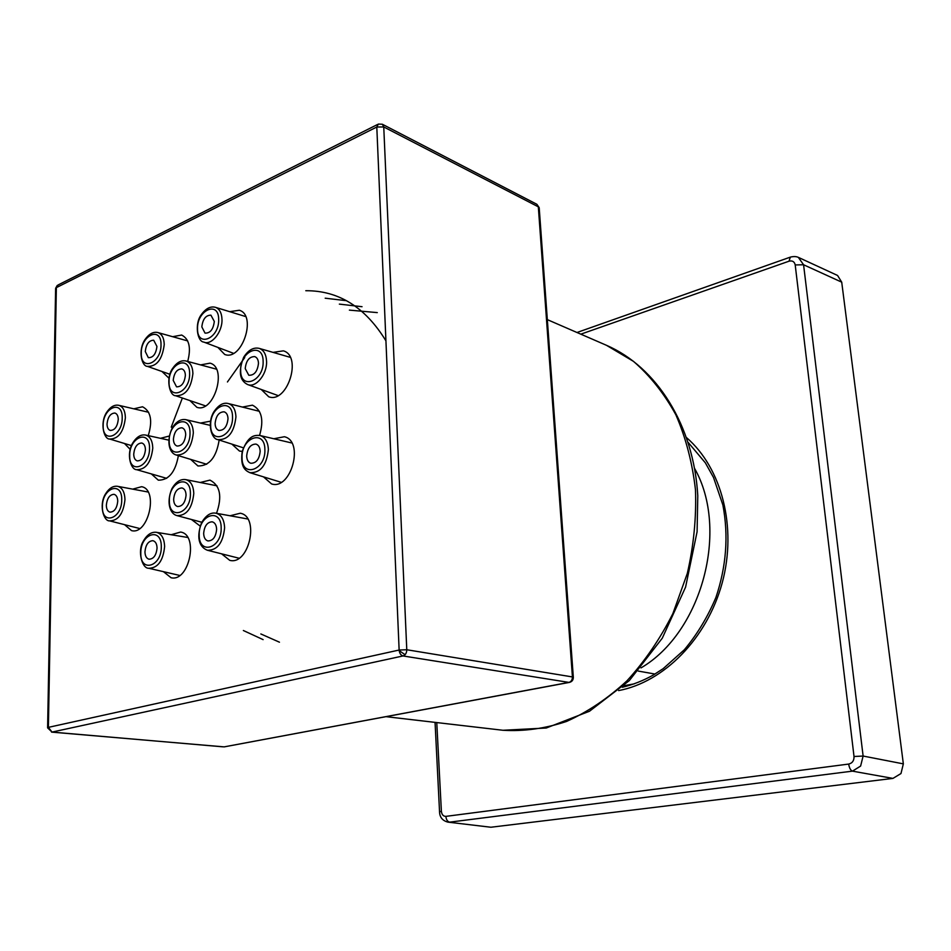 <?xml version="1.0" encoding="UTF-8"?>
<svg xmlns="http://www.w3.org/2000/svg" width="951" height="951" viewBox="0 0 951 951"><rect width="100%" height="100%" fill="white"/><g stroke="black" fill="none" stroke-linecap="round" stroke-linejoin="round"><path stroke-width="1.43" d="M377.285 312.606L349.386 310.121M260.836 633.948L279.451 642.198M362.046 306.709L339.364 304.118M244.716 357.576L227.444 381.969M243.361 630.513L263.118 639.631M346.497 300.694L325.194 298.198M182.366 398.017L171.251 427.142M385.928 340.838C365.386 307.221 338.675 290.519 305.806 290.721M200.423 423.064L210.48 421.174M219.158 440.028C216.341 457.443 209.268 466.085 197.939 465.966L190.652 459.381M242.374 407.064L252.455 405.174C261.715 409.929 264.081 420.009 259.552 435.427M242.232 451.392L239.462 451.047L231.878 444.117M160.457 438.316L169.219 436.057M178.372 455.648C175.424 472.076 168.743 480.243 158.318 480.172L151.328 473.907M200.233 482.49L209.969 480.124C220.192 485.426 222.379 496.481 216.531 513.314M200.162 526.069L191.424 519.472M200.578 364.911L210.028 363.163C227.741 367.526 213.999 413.554 196.857 407.301L189.938 400.597M273.032 352.381L283.35 350.848C302.584 356.066 287.321 403.902 268.741 396.781L261.24 389.47M229.69 311.678L239.331 310.252C257.198 315.328 241.923 361.416 224.721 354.461L217.898 347.412M172.642 336.702L181.665 335.037C189.249 339.043 191.27 347.84 187.692 361.439M168.921 378.165L161.967 371.484M133.806 408.823L142.543 406.778C150.876 411.165 152.778 420.782 148.249 435.629M130.144 449.347L124.522 443.511M132.688 489.135L141.604 486.698C158.829 489.48 148.356 535.318 131.547 530.622L124.545 524.667M171.144 534.735L180.619 532.049C199.08 534.676 189.178 582.321 171.085 577.744L163.417 571.658M230.059 515.775L240.258 513.231C259.956 516.452 249.067 565.536 229.762 560.353L221.571 553.827M273.793 438.756L284.385 436.735C304.463 441.133 291.172 490.288 271.606 483.952L263.486 476.867M222.76 746.808L52.02 732.08L403.022 655.952L568.924 682.402L224.448 746.82M490.906 827.239L447.957 822.139L490.906 827.239L892.941 778.405L900.977 773.543L903.343 763.867L841.718 282.162L837.569 275.469L798.602 257.483M445.864 816.374L848.684 764.069C849.326 768.039 850.598 770.393 852.465 771.142L449.657 822.151C447.505 821.616 446.233 819.691 445.864 816.374C443.297 816.35 441.811 814.65 441.383 811.286L439.54 811.797C439.695 817.254 442.5 820.701 447.957 822.139M848.684 764.069C852.346 763.178 854.129 760.645 854.022 756.497L863.116 756.045L860.619 766.066L852.465 771.142L892.941 778.405M854.022 756.497L795.202 264.937L803.571 264.758L841.718 282.162M795.202 264.937C794.454 261.632 792.409 260.384 789.045 261.192L790.329 257.127C793.526 256.318 796.189 256.39 798.341 257.364L803.571 264.758L863.116 756.045L903.343 763.867M638.252 671.073L654.989 674.045M634.21 683.864L624.034 685.707M694.61 468.474C729.429 529.755 701.862 632.344 640.998 667.899M118.269 419.486C117.389 426.726 114.714 430.363 110.245 430.423C108.164 429.638 107.094 427.498 107.023 423.991C107.855 416.918 110.482 413.269 114.893 413.043C117.056 413.744 118.174 415.884 118.269 419.486M185.718 434.607C184.839 442.227 181.95 446.043 177.029 446.031C174.746 445.175 173.546 442.904 173.427 439.231C174.247 431.79 177.088 427.974 181.938 427.795C184.304 428.556 185.564 430.827 185.718 434.607M145.432 449.752C144.576 457.11 141.842 460.819 137.206 460.878C134.983 460.058 133.818 457.823 133.722 454.15C134.519 446.97 137.217 443.249 141.782 443.011C144.1 443.737 145.313 445.983 145.432 449.752M185.374 375.383C184.435 383.098 181.498 386.914 176.541 386.831L173.213 380.388C174.092 372.851 176.981 369.024 181.879 368.917C184.078 369.689 185.243 371.841 185.374 375.383M228.014 418.713C227.123 426.619 224.056 430.53 218.825 430.434C216.495 429.531 215.247 427.237 215.104 423.564C215.948 415.849 218.944 411.938 224.103 411.819C226.54 412.627 227.836 414.921 228.014 418.713M186.063 495.126C185.255 502.663 182.414 506.455 177.54 506.526C175.079 505.67 173.783 503.281 173.641 499.358C174.402 492.012 177.183 488.208 181.974 487.946C184.53 488.695 185.897 491.085 186.063 495.126M157.058 548.049C156.297 555.325 153.61 559.045 148.974 559.212C146.43 558.403 145.099 555.955 144.956 551.842C145.669 544.745 148.308 541.024 152.861 540.679C155.489 541.381 156.891 543.829 157.058 548.049M117.746 501.236C116.937 508.357 114.334 511.995 109.912 512.137C107.618 511.353 106.429 509.058 106.334 505.231C107.094 498.265 109.65 494.627 114.001 494.318C116.379 495.007 117.627 497.302 117.746 501.236M156.939 346.426C155.976 353.998 153.123 357.742 148.356 357.683L145.265 351.501C146.181 344.107 148.986 340.351 153.705 340.232L156.939 346.426M214.308 321.45C213.297 329.426 210.207 333.314 205.024 333.123L201.826 326.882C202.765 319.096 205.808 315.185 210.932 315.173L214.308 321.45M258.482 363.294C257.519 371.484 254.286 375.479 248.793 375.253L245.215 368.608C246.119 360.607 249.293 356.613 254.713 356.601C257.055 357.457 258.303 359.68 258.482 363.294M260.17 451.309C259.314 459.357 256.164 463.339 250.731 463.244C248.211 462.305 246.868 459.904 246.678 456.04C247.486 448.194 250.565 444.212 255.914 444.081C258.541 444.913 259.956 447.327 260.17 451.309M216.626 529.338C215.853 536.982 212.941 540.857 207.9 540.941C205.25 540.061 203.835 537.553 203.657 533.416C204.382 525.962 207.223 522.099 212.18 521.814C214.938 522.575 216.412 525.083 216.626 529.338M539.229 208.162L538.325 206.831L572.431 676.934L406.778 649.747L383.752 126.959L538.325 206.831L536.887 204.299L382.35 124.248L383.752 126.959L376.798 127.018L399.135 650.032L48.394 727.36L56.359 287.63L376.798 127.018L378.379 124.07L382.35 124.248M569.649 682.354L568.924 682.402C571.23 681.677 572.395 679.858 572.431 676.934L573.346 677.457M406.778 649.747C406.683 653.04 405.423 655.096 403.022 655.952C400.787 655.275 399.503 653.301 399.135 650.032L406.778 649.747M48.394 727.36L52.02 732.08L47.609 727.86L48.394 727.36M377.618 124.45L58.177 284.92L55.61 288.819L47.609 727.646M618.602 690.592C663.929 682.093 706.95 638.68 722.189 582.951C737.287 527.175 721.678 467.987 686.646 437.722M789.045 261.192L580.823 334.17M436.771 722.582L441.383 811.286M606.453 345.296L633.497 361.38C650.056 375.74 664.178 393.536 675.852 414.767C685.802 437.674 692.34 462.673 695.466 489.753C696.453 517.534 693.731 545.422 687.311 573.429L672.892 613.55C660.16 638.81 644.861 661.23 626.959 680.821C607.962 698.343 587.813 711.895 566.511 721.464C545.006 728.597 523.823 731.533 502.96 730.273L546.254 728.014L589.513 711.229L629.312 680.607L662.3 638.157L685.576 587.136L697.095 531.752L697.784 495.697C693.719 425.097 656.511 366.884 606.453 345.296L547.336 319.631M103.16 425.537C102.815 407.42 122.691 399.17 122.203 417.905C122.501 436.414 102.458 444.153 103.16 425.537M169.207 440.812C168.6 421.757 190.307 413.281 190.01 432.99C190.58 452.474 168.684 460.391 169.207 440.812M129.705 455.66C129.253 436.996 149.949 428.925 149.521 448.206C149.937 467.286 129.063 474.822 129.705 455.66M169.052 382.1C168.446 363.46 189.915 354.331 189.618 373.636C190.188 392.68 168.529 401.286 169.052 382.1M210.682 425.228C209.886 405.756 232.686 396.864 232.531 417.014C233.28 436.925 210.266 445.246 210.682 425.228M169.373 500.808C168.755 481.301 190.699 473.527 190.414 493.652C190.985 513.588 168.838 520.791 169.373 500.808M140.807 553.149C140.308 533.63 161.67 526.604 161.29 546.718C161.753 566.653 140.189 573.108 140.807 553.149M102.423 506.598C102.078 487.911 122.239 480.552 121.728 499.834C122.037 518.913 101.709 525.737 102.423 506.598M141.271 353.249C140.784 335.156 161.397 325.896 161.016 344.654C161.468 363.127 140.677 371.889 141.271 353.249M197.546 328.749C196.821 310.133 218.873 300.231 218.671 319.548C219.348 338.568 197.107 347.947 197.546 328.749M240.662 370.426C239.747 350.978 263.177 341.266 263.13 361.428C263.998 381.315 240.353 390.469 240.662 370.426M242.053 457.657C241.114 437.555 264.937 428.853 264.889 449.657C265.793 470.222 241.732 478.305 242.053 457.657M199.211 534.819C198.45 514.681 221.357 507.145 221.167 527.912C221.88 548.501 198.747 555.42 199.211 534.819M224.614 527.793C224.174 519.412 221.226 514.539 215.77 513.171C210.587 512.256 205.844 515.466 201.517 522.812C195.181 540.37 201.16 547.931 207.473 550.272C217.351 550.32 223.069 542.819 224.614 527.793M268.384 449.55C267.932 441.692 265.103 437.008 259.896 435.487C255.118 435.142 248.508 434.738 242.232 451.38C240.068 467.369 245.394 470.543 249.84 472.671C260.467 473.075 266.649 465.372 268.384 449.55M266.565 361.332C266.185 354.236 263.677 349.897 259.041 348.339C253.358 347.139 248.223 350.134 243.634 357.326C238.226 371.413 239.533 380.471 247.557 384.513C255.7 388.258 267.207 374.349 266.565 361.332M221.987 319.465C221.714 312.82 219.467 308.754 215.271 307.268C210.337 306.079 205.666 308.576 201.255 314.757C194.503 323.483 197.13 341.682 203.799 342.075C211.407 345.736 222.51 332.042 221.987 319.465M164.238 344.571C164.024 337.914 161.872 333.896 157.795 332.529C153.313 331.519 149.045 333.86 144.992 339.555C137.645 350.515 141.842 366.504 147.417 366.373C156.725 366.694 162.324 359.419 164.238 344.571M124.961 499.727C124.712 492.012 122.239 487.542 117.544 486.306C112.955 485.699 108.83 488.41 105.181 494.461C98.69 505.73 103.956 521.505 109.603 520.863C118.245 520.756 123.368 513.706 124.961 499.727M164.618 546.599C164.273 538.314 161.492 533.547 156.297 532.298C151.197 531.764 146.775 534.878 143.066 541.642C137.36 550.986 142.008 568.746 148.76 568.258C157.818 568.116 163.108 560.9 164.618 546.599M193.778 493.545C193.422 485.592 190.711 480.944 185.647 479.601C180.381 478.9 175.78 481.967 171.834 488.814C165.747 503.566 170.693 514.313 177.052 515.632C186.586 515.692 192.161 508.333 193.778 493.545M235.931 416.918C235.575 409.453 232.971 404.983 228.145 403.509C223.283 402.321 218.564 405.031 213.975 411.628C206.617 423.516 211.633 439.184 217.922 439.635C228.133 440.028 234.148 432.455 235.931 416.918M192.91 373.553C192.649 366.587 190.331 362.39 185.956 360.976C181.166 359.977 176.696 362.486 172.535 368.536C165.676 378.011 169.278 395.794 175.614 395.723C185.279 396.068 191.056 388.686 192.91 373.553M152.778 448.111C152.517 440.705 150.103 436.343 145.539 435.035C140.831 434.262 136.552 436.937 132.7 443.035C126.043 453.984 130.751 469.889 136.647 469.675C145.705 469.746 151.078 462.555 152.778 448.111M193.338 432.895C193.029 425.454 190.521 421.043 185.814 419.653C180.749 418.785 176.173 421.614 172.107 428.14C165.474 443.344 170.336 453.675 176.315 455.018C185.921 455.232 191.603 447.862 193.338 432.895M125.377 417.822C125.187 410.749 122.952 406.576 118.685 405.292C114.334 404.496 110.268 406.921 106.5 412.556C99.51 423.504 104.206 439.635 109.662 439.017C118.399 439.089 123.642 432.016 125.377 417.822M224.163 746.88L569.364 682.414C572.015 681.736 573.334 680.013 573.322 677.255L539.193 207.675L536.887 204.299M51.544 732.115L224.174 746.88M57.262 285.419L55.622 288.272M622.346 687.252C632.902 684.756 643.221 680.678 653.325 675.032L663.156 668.672L684.328 649.771C697.178 634.376 707.699 616.937 715.913 597.466C726.35 566.439 728.668 535.603 722.879 504.969L713.5 477.461L705.357 462.84L688.215 442.465M789.96 257.257L576.984 332.505M435.059 722.38L439.54 811.702M385.94 716.662L502.96 730.273M398.528 650.163L405.078 654.704M207.473 550.272L238.998 558.213M215.77 513.171L247.724 518.984M250.125 472.754L281.163 482.3M260.194 435.558L291.802 442.988M247.557 384.513L278.061 395.568M259.041 348.339L290.233 357.338M203.799 342.075L233.482 353.32M215.271 307.268L245.643 316.552M147.417 366.373L169.896 374.278M157.795 332.529L187.68 340.922M109.603 520.863L139.726 528.53M117.544 486.306L148.083 492.012M148.76 568.258L179.739 575.45M156.297 532.298L187.656 537.446M177.052 515.632L201.802 522.254M185.647 479.601L216.994 485.818M217.922 439.635L243.361 447.814M228.145 403.509L259.421 411.319M175.614 395.723L205.452 405.863M185.956 360.976L216.412 369.154M136.647 469.675L166.675 478.341M145.539 435.035L168.719 440.123M176.315 455.018L206.676 464.254M185.814 419.653L210.123 425.335M109.662 439.017L131.44 445.591M118.685 405.292L148.629 412.282"/></g></svg>
